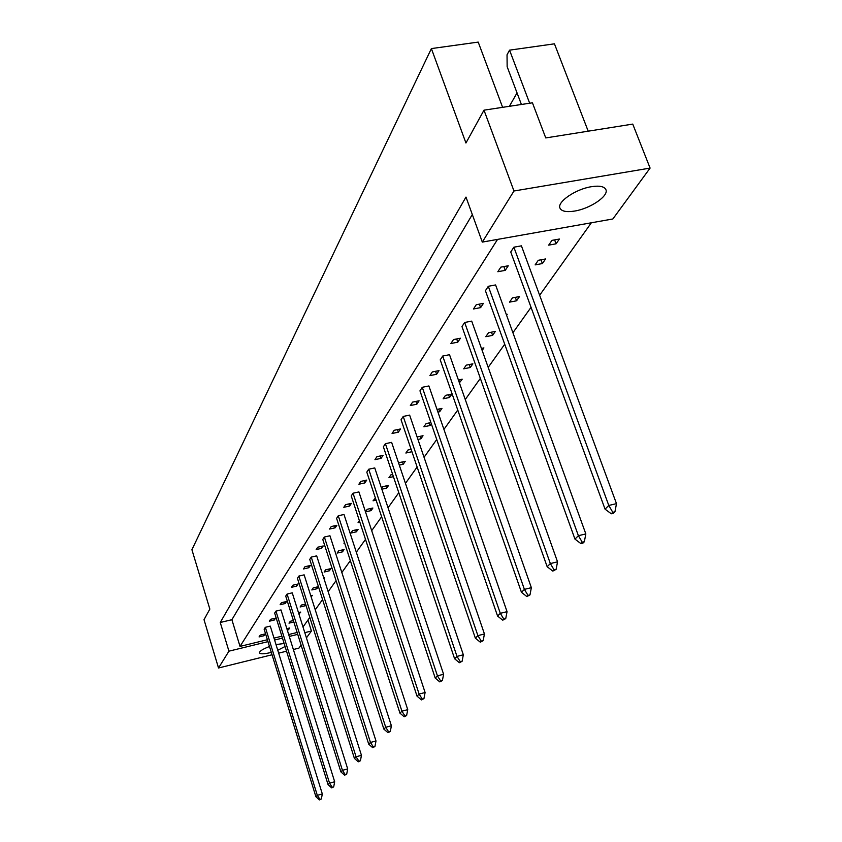 <?xml version="1.0" encoding="UTF-8"?>
<svg xmlns="http://www.w3.org/2000/svg" width="842" height="842" viewBox="0 0 842 842"><rect width="100%" height="100%" fill="white"/><g stroke="black" fill="none" stroke-linecap="round" stroke-linejoin="round"><path stroke-width="1.26" d="M269.493 646.509C262.851 649.035 259.525 651.15 259.504 652.855C260.346 654.171 263.914 654.108 270.208 652.655L271.303 652.371M591.431 186.692C575.665 189.071 556.878 201.964 559.962 208.09C561.551 211.353 566.445 212.342 574.633 211.058C590.168 208.658 608.934 195.944 605.914 189.671C604.367 186.461 599.546 185.472 591.431 186.692M287.28 630.069L288.469 629.774L289.743 627.953L286.838 628.658M259.062 636.92L263.925 635.742L265.125 633.921L260.252 635.11L259.062 636.92M293.395 620.533L290.29 621.291L289.006 623.154L293.847 621.985M265.346 627.311L264.135 629.174L315.908 796.721L317.308 795.322L322.318 793.943L270.282 626.122L265.346 627.311L317.308 795.322L319.96 799.342L319.392 799.9L321.36 798.963L319.96 799.342M298.942 614.102L300.752 612.071L298.478 612.618M269.324 621.228L274.303 620.028L275.566 618.123L270.577 619.312L269.324 621.228M305.572 604.04L301.468 605.019L300.12 606.977L305.099 605.787L305.804 604.777M275.934 611.113L274.66 613.071L328.064 784.628L329.548 783.155L334.674 781.755L280.986 609.913L275.934 611.113L329.548 783.155L332.253 787.291L331.664 787.88L333.685 786.902L332.253 787.291M311.182 597.031L312.329 595.357L310.772 595.736M280.123 604.714L285.217 603.503L286.543 601.493L281.438 602.704L280.123 604.714M318.35 586.674L313.235 587.884L311.814 589.958L316.918 588.747L318.35 586.674M287.08 594.063L285.733 596.125L340.884 771.872L342.441 770.325L347.693 768.893L292.248 592.842L287.08 594.063L342.441 770.325L345.22 774.587L344.588 775.198L346.693 774.187L345.22 774.587M323.97 578.58L324.538 577.759L323.76 577.949M291.5 587.316L296.721 586.085L298.11 583.969L292.879 585.201L291.5 587.316M330.885 568.613L325.643 569.834L324.138 572.013L329.369 570.792L330.885 568.613M298.836 576.086L297.415 578.265L354.419 758.421L356.071 756.779L361.45 755.327L304.141 574.854L298.836 576.086L356.071 756.779L358.913 761.168L358.25 761.821L360.418 760.758L358.913 761.168M303.499 568.96L308.846 567.718L310.319 565.487L304.962 566.729L303.499 568.96M344.104 549.531L338.737 550.773L337.147 553.078L342.505 551.847L344.104 549.531M311.245 557.109L309.751 559.404L368.733 744.191L370.469 742.455L375.995 740.971L316.687 555.857L311.245 557.109L370.469 742.455L373.385 746.98L372.68 747.664L374.932 746.559L373.385 746.98M344.441 542.469L343.925 543.216L344.631 543.048M316.171 549.573L321.665 548.321L323.223 545.953L317.718 547.216L316.171 549.573M358.092 529.376L352.577 530.628L350.893 533.06L356.398 531.807L358.092 529.376M324.37 537.028L322.781 539.459L383.878 729.119L385.731 727.278L391.393 725.772L329.948 535.765L324.37 537.028L385.731 727.278L388.72 731.951L387.973 732.677L390.299 731.53L388.72 731.951M359.376 520.714L358.071 522.619L359.871 522.219M329.59 529.06L335.221 527.787L336.874 525.282L331.222 526.555L329.59 529.06M365.491 511.862L371.101 510.61L372.89 508.021L367.228 509.284L365.481 511.831M338.273 515.767L336.589 518.346L399.95 713.142L401.918 711.185L407.738 709.648L343.999 514.483L338.273 515.767L401.918 711.185L404.981 716.005L404.192 716.784L406.612 715.574L404.981 716.005M375.406 498.032L373.059 500.811L376.1 500.127M343.81 507.316L349.588 506.031L351.346 503.369L345.546 504.663L343.81 507.316M381.847 489.191L386.688 488.128L388.594 485.381L382.773 486.655L381.584 488.392M353.03 493.212L351.24 495.949L417.032 696.155L419.116 694.071L425.105 692.513L358.913 491.917L353.03 493.212L419.116 694.071L422.263 699.06L421.432 699.891L423.947 698.628L422.263 699.06M392.667 474.435L390.909 474.825L388.962 477.646L393.414 476.677M358.902 484.224L364.849 482.929L366.712 480.108L360.744 481.403L358.902 484.224M399.297 465.1L403.244 464.237L405.276 461.321L399.297 462.616L398.74 463.426M368.701 469.226L366.807 472.141L435.219 678.073L437.44 675.852L443.597 674.263L374.753 467.92L368.701 469.226L437.44 675.852L440.671 681.02L439.777 681.894L442.397 680.568L440.671 681.02M411.117 449.333L407.949 450.017L405.876 453.028L411.927 451.722M374.953 459.669L381.068 458.353L383.057 455.354L376.921 456.669L374.953 459.669M417.948 439.44L420.874 438.819L423.031 435.714L417.106 436.966M385.404 443.692L383.373 446.797L454.617 658.781L456.995 656.413L463.332 654.792L391.625 442.376L385.404 443.692L456.995 656.413L460.321 661.77L459.364 662.707L462.09 661.307L460.321 661.77M430.893 422.579L426.105 423.589L423.894 426.799L430.115 425.494L431.304 423.768M392.067 433.493L398.361 432.178L400.487 428.967L394.161 430.294L392.067 433.493M437.935 412.075L439.671 411.717L441.966 408.391L437.019 409.423M403.223 416.443L401.055 419.758L475.351 638.152L477.898 635.626L484.434 633.963L409.633 415.106L403.223 416.443L477.898 635.626L481.319 641.183L480.298 642.183L483.15 640.709L481.319 641.183M451.922 394.045L445.492 395.361L443.134 398.792L449.544 397.477L451.922 394.045M410.349 405.549L416.832 404.213L419.095 400.781L412.58 402.118L410.349 405.549M459.406 382.815L462.216 379.195L458.395 379.963M422.274 387.299L419.958 390.846L497.58 616.049L500.306 613.334L507.052 611.65L428.883 385.952L422.274 387.299L500.306 613.334L503.842 619.112L502.737 620.186L505.726 618.638L503.842 619.112M472.867 363.828L466.247 365.154L463.721 368.828L470.32 367.501L472.867 363.828M429.904 375.627L436.598 374.28L439.019 370.606L432.304 371.953L429.904 375.627M482.161 350.44L483.908 347.904L481.424 348.399M442.703 356.05L440.219 359.86L521.461 592.305L524.398 589.379L531.355 587.663L449.523 354.703L442.703 356.05L524.398 589.379L528.029 595.399L526.85 596.557L529.976 594.915L528.029 595.399M495.349 331.411L488.507 332.748L485.792 336.695L492.612 335.358L495.349 331.411M450.902 343.515L457.806 342.168L460.416 338.221L453.48 339.568L450.902 343.515M506.568 315.224L507.21 314.308L506.305 314.476M464.658 322.475L461.974 326.57L547.174 566.729L550.342 563.572L557.541 561.835L471.699 321.128L464.658 322.475L550.342 563.572L554.099 569.845L552.815 571.097L556.109 569.36L554.099 569.845M519.514 296.552L512.452 297.889L509.526 302.141L516.567 300.805L519.514 296.552M473.478 308.982L480.614 307.625L483.424 303.373L476.256 304.73L473.478 308.982M488.307 286.291L485.424 290.711L574.96 539.101L578.391 535.691L585.832 533.912L495.601 284.943L488.307 286.291L578.391 535.691L582.264 542.237L580.885 543.595L582.959 543.101L584.348 541.743L582.264 542.237M545.584 258.957L538.28 260.294L535.123 264.893L542.395 263.557L545.584 258.957M497.832 271.724L505.221 270.377L508.252 265.777L500.843 267.135L497.832 271.724M559.393 239.033L551.963 240.37L548.679 245.148L556.078 243.812L559.393 239.033M513.873 247.19L510.747 251.979L605.061 509.157L608.787 505.453L616.491 503.653L521.419 245.843L513.873 247.19L608.787 505.453L612.787 512.315L611.292 513.788L613.439 513.283L614.944 511.81L612.787 512.315M267.398 639.731L240.023 646.403L497.548 239.402M297.142 632.479L288.68 634.542M281.86 636.205L273.997 638.12M591.347 222.783L539.638 295.258M531.039 307.319L512.915 332.727M504.716 344.22L488.192 367.375M480.35 378.374L465.268 399.518M457.753 410.043L443.934 429.409M436.735 439.513L424.052 457.29M417.127 466.994L405.465 483.35M398.792 492.686L388.046 507.758M381.626 516.756L371.701 530.67M365.502 539.354L356.324 552.226M350.346 560.614L341.841 572.528M336.053 580.643L328.17 591.694M322.56 599.557L315.245 609.818M309.814 617.428L303.004 626.974M472.309 214.542L231.887 619.712L220.257 622.491L465.984 197.07L482.308 242.096L513.967 190.997L650.087 168.084L612.86 218.973L482.308 242.096M272.04 654.771L218.52 667.99L204.017 619.68L209.837 609.082L191.913 549.71L431.388 48.583L465.942 143.014L483.992 110.165L513.967 190.997M218.52 667.99L228.94 651.171L220.257 622.491M307.962 620.017L311.435 631.016L306.435 637.868M301.11 645.13L298.91 648.14L293.353 649.508M521.409 104.482L507.147 66.686L507.031 54.783L509.557 50.152L554.446 43.826L588.2 131.184M483.992 110.165L532.439 102.808L545.753 137.93L632.752 124.1L650.087 168.084M502.611 107.334L478.214 42.1L431.388 48.583M286.522 651.203L278.66 653.139M277.765 650.266L285.059 646.477M284.133 643.509L275.997 644.562M311.435 631.016L304.783 632.647M297.731 634.363L289.269 636.436M282.449 638.099L274.587 640.025M267.988 641.636L228.94 651.171M517.041 92.894L509.389 106.302M509.557 50.152L529.66 103.229M231.887 619.712L240.023 646.403M554.615 239.896L556.078 243.812M503.842 266.588L505.221 270.377M541.006 259.799L542.395 263.557M479.361 304.141L480.614 307.625M515.304 297.352L516.567 300.805M456.669 338.947L457.806 342.168M491.465 332.169L492.612 335.358M435.556 371.301L436.598 374.28M469.278 364.544L470.32 367.501M458.753 379.9L459.753 382.742M415.885 401.445L416.832 404.213M448.586 394.73L449.544 397.477M438.745 409.065L439.671 411.717M397.487 429.599L398.361 432.178M429.231 422.926L430.115 425.494M420.021 436.345L420.874 438.819M380.268 455.954L381.068 458.353M411.107 449.344L411.917 451.733M402.465 461.932L403.244 464.237M364.102 480.677L364.849 482.929M385.962 485.96L386.688 488.128M348.893 503.916L349.588 506.031M370.427 508.579L371.101 510.61M334.579 525.797L335.221 527.787M355.766 529.902L356.398 531.807M321.055 546.447L321.665 548.321M341.926 550.037L342.505 551.847M308.288 565.961L308.846 567.718M328.822 569.087L329.369 570.792M296.195 584.422L296.721 586.085M316.403 587.137L316.918 588.747M284.722 601.925L285.217 603.503M304.625 604.261L305.099 605.787M273.839 618.533L274.303 620.028M298.952 612.502L299.415 613.986M263.483 634.321L263.925 635.742M288.027 628.364L288.469 629.774M605.061 509.157L611.292 513.788M614.944 511.81L616.491 503.653M574.96 539.101L580.885 543.595M584.348 541.743L585.832 533.912M547.174 566.729L552.815 571.097M556.109 569.36L557.541 561.835M521.461 592.305L526.85 596.557M529.976 594.915L531.355 587.663M497.58 616.049L502.737 620.186M505.726 618.638L507.052 611.65M475.351 638.152L480.298 642.183M483.15 640.709L484.434 633.963M454.617 658.781L459.364 662.707M462.09 661.307L463.332 654.792M435.219 678.073L439.777 681.894M442.397 680.568L443.597 674.263M417.032 696.155L421.432 699.891M423.947 698.628L425.105 692.513M399.95 713.142L404.192 716.784M406.612 715.574L407.738 709.648M383.878 729.119L387.973 732.677M390.299 731.53L391.393 725.772M368.733 744.191L372.68 747.664M374.932 746.559L375.995 740.971M354.419 758.421L358.25 761.821M360.418 760.758L361.45 755.327M340.884 771.872L344.588 775.198M346.693 774.187L347.693 768.893M328.064 784.628L331.664 787.88M333.685 786.902L334.674 781.755M315.908 796.721L319.392 799.9M321.36 798.963L322.318 793.943"/></g></svg>

